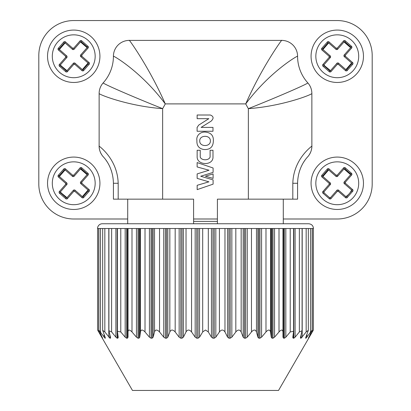 <?xml version="1.0" encoding="UTF-8"?>
<svg xmlns="http://www.w3.org/2000/svg" width="411" height="411" viewBox="0 0 411 411"><rect width="100%" height="100%" fill="white"/><g stroke="black" fill="none" stroke-linecap="round" stroke-linejoin="round"><path stroke-width="0.62" d="M313.423 228.521L313.423 330.007L278.53 390.45L132.47 390.45L97.577 330.007L97.577 228.521M98.738 228.521L98.738 331.954C97.232 329.422 97.232 329.422 98.738 331.954L102.58 338.207L98.856 330.09L105.016 338.207L105.308 338.207L105.118 337.179L102.663 330.326L104.831 331.954L109.927 338.207L110.405 338.207L110.477 337.179L108.905 330.727L111.648 331.954L115.887 337.179L117.186 338.207L117.844 338.207L118.173 337.179L117.428 331.276L120.777 331.954L125.175 337.179L126.624 338.207L127.446 338.207L128.021 337.179L128.021 331.954C128.196 329.427 129.516 329.427 131.993 331.954L136.447 337.179L138.004 338.207L138.964 338.207L139.781 337.179L140.475 331.954C141.014 329.432 142.525 329.432 145.016 331.954L149.419 337.179L151.048 338.207L152.121 338.207L153.154 337.179L154.531 331.954C155.409 329.432 157.079 329.432 159.53 331.954L163.768 337.179L165.428 338.207L166.594 338.207L167.816 337.179L169.841 331.954C171.043 329.432 172.82 329.432 175.178 331.954L179.15 337.179L180.799 338.207L182.022 338.207L183.409 337.179L186.029 331.954C187.524 329.432 189.373 329.432 191.572 331.954L195.174 337.179L196.777 338.207L198.03 338.207L199.546 337.179L202.695 331.954L205.5 330.007L208.305 331.954L211.454 337.179L212.97 338.207L214.223 338.207L215.826 337.179L219.428 331.954C221.395 329.432 223.245 329.432 224.971 331.954L227.591 337.179L228.978 338.207L230.201 338.207L231.85 337.179L235.822 331.954C237.954 329.432 239.731 329.432 241.159 331.954L243.184 337.179L244.406 338.207L245.573 338.207L247.232 337.179L251.47 331.954C253.71 329.432 255.38 329.432 256.469 331.954L257.846 337.179L258.879 338.207L259.952 338.207L261.581 337.179L265.984 331.954C268.285 329.432 269.796 329.432 270.525 331.954L271.219 337.179L272.036 338.207L272.996 338.207L274.553 337.179L279.007 331.954C281.309 329.427 282.634 329.427 282.979 331.954L282.979 228.521L282.979 337.179L283.554 338.207L284.376 338.207L285.825 337.179L290.223 331.954L293.572 331.276L292.827 337.179L293.156 338.207L293.814 338.207L295.113 337.179L299.352 331.954L302.095 330.732L300.523 337.179L300.595 338.207L301.073 338.207L306.169 331.954L308.337 330.331L305.882 337.179L305.692 338.207L305.984 338.207L312.144 330.09L308.42 338.207L312.262 331.954C313.768 329.427 313.768 329.427 312.262 331.954L312.262 228.521M305.62 338.058L305.692 337.724M300.41 337.976L300.595 336.917M292.827 337.179L292.796 337.57M128.021 331.954L128.021 228.521M118.204 337.57L118.173 337.179M110.405 336.917L110.595 337.888M105.308 338.207L105.308 337.724M105.005 338.207L105.016 336.917M109.907 338.207L109.927 335.104M111.648 228.521L111.587 331.877M117.176 338.207L117.186 228.521M313.454 228.521L97.546 228.521A4.762 4.762 0 0 1 102.308 223.759L308.692 223.759C311.61 224.067 313.197 225.654 313.454 228.521M305.214 223.759L105.786 223.759M283.292 223.759L283.292 199.15L283.292 223.759L283.292 218.996L337.267 218.996A34.925 34.925 0 0 0 372.191 184.066L372.191 55.475A34.925 34.925 0 0 0 337.267 20.55L73.733 20.55A34.925 34.925 0 0 0 38.809 55.475L38.809 184.066A34.925 34.925 0 0 0 73.733 218.996L127.708 218.996L127.708 223.759L127.708 199.15L127.708 218.996M217.409 223.759L217.409 199.15L297.579 199.15L297.579 183.275A39.687 39.687 0 0 1 297.579 183.157M217.409 199.15L217.409 221.375L193.591 221.375L193.591 223.759M113.421 183.275C113.035 165.094 102.277 155.995 103.218 156.704A15.875 15.875 0 0 0 103.212 156.699A15.875 15.875 0 0 1 99.133 146.075L99.133 93.467L99.133 146.075C97.381 145.088 117.464 157.824 118.183 183.275L113.421 183.275L113.421 199.15L193.591 199.15L193.591 221.375M311.867 93.467L311.867 146.075L311.867 93.467C312.298 94.453 282.83 106.146 248.362 108.658C279.86 96.102 308.959 83.325 307.782 82.842C310.449 85.878 311.81 89.423 311.867 93.467C311.81 89.423 310.449 85.878 307.782 82.842A15.875 15.875 0 0 1 310.808 87.774M311.297 150.282A15.875 15.875 0 0 0 311.569 149.147M299.388 171.428A39.687 39.687 0 0 1 299.655 170.596M301.263 166.573A39.687 39.687 0 0 1 302.66 163.845M303.292 162.756A39.687 39.687 0 0 1 305.142 159.966M306.58 158.107A39.687 39.687 0 0 1 307.782 156.704C308.723 155.995 297.965 165.094 297.579 183.275L297.579 199.15M105.858 159.966A39.687 39.687 0 0 1 107.708 162.756M108.34 163.845A39.687 39.687 0 0 1 109.737 166.573M111.345 170.596A39.687 39.687 0 0 1 111.612 171.428M103.218 156.704C104.024 157.654 98.943 152.651 99.133 146.075A15.875 15.875 0 0 0 99.149 146.727M99.498 149.45A15.875 15.875 0 0 0 100.192 151.767M129.295 40.396L129.295 40.396C127.898 37.884 148.808 66.341 165.273 103.896C141.019 71.303 112.285 54.869 113.421 56.271A39.687 39.687 0 0 1 103.218 82.842A39.687 39.687 0 0 0 113.421 56.271A15.875 15.875 0 0 1 129.295 40.396L281.705 40.396A15.875 15.875 0 0 1 297.579 56.271A15.875 15.875 0 0 0 281.71 40.396C283.102 37.884 262.197 66.335 245.727 103.896A103.192 103.192 0 0 0 248.362 108.658L248.362 199.15M197.095 127.389L197.095 131.258L212.985 131.258L212.985 127.389L201.107 127.389L211.105 121.153C213.946 118.414 213.699 116.37 210.36 115.008L197.146 115.008L197.146 118.676L208.829 118.676L198.683 125.114L197.182 127.389M212.99 157.67L212.99 150.272L210.093 150.272L210.093 157.1C208.701 160.732 201.626 160.593 200.229 157.166L200.229 150.272L197.152 150.272L197.152 156.694C196.802 165.186 212.369 166.054 212.99 157.67M200.717 176.242L213.098 172.399L213.098 167.991L197.131 162.576L197.136 166.948L209.004 170.226L197.146 173.915L197.152 178.374L208.911 181.837L197.167 185.299L197.172 189.625L213.098 184.159L213.098 179.89L200.717 176.242M205.408 176.185L213.098 178.41L213.098 173.925L205.408 176.185M196.915 140.577C196.633 145.643 198.909 148.612 203.753 149.491C209.934 149.912 213.134 147.097 213.355 141.03C213.633 136.02 211.393 133.107 206.635 132.291C201.421 131.037 195.939 134.926 196.915 140.577M311.867 146.075A15.875 15.875 0 0 1 307.788 156.699C306.981 157.649 312.057 152.651 311.867 146.075C313.619 145.088 293.536 157.824 292.817 183.275L292.817 199.15M99.133 93.467A15.875 15.875 0 0 1 103.218 82.842C102.159 83.371 130.965 96.03 162.638 108.658C128.479 106.208 98.532 94.407 99.133 93.467M162.638 199.15L162.638 108.658A103.192 103.192 0 0 0 165.273 103.896L245.727 103.896C269.981 71.303 298.72 54.869 297.579 56.271A39.687 39.687 0 0 0 307.782 82.842M351.616 190.067A15.875 15.875 0 0 1 345.892 196.602M60.515 47.476L65.108 42.944L59.657 48.93M197.172 189.625L197.172 187.462M197.167 185.299L208.911 181.837M197.157 178.374L197.152 176.144M197.146 173.915L209.004 170.226M197.136 166.948L197.131 164.76M197.131 162.576L213.098 167.991M210.37 140.906C210.689 147.046 199.479 147.097 199.741 140.958C199.422 134.823 210.632 134.767 210.37 140.906M350.593 174.649L343.904 168.854M322.846 176.638L328.641 169.949L322.918 176.483M83.017 170.395L80.371 168.854L87.06 174.649L80.525 168.926M64.419 170.416L59.384 176.483L65.108 169.949L59.384 176.483L65.108 169.949L60.515 174.48M63.243 68.185L60.54 65.102M60.833 65.524L61.039 65.806M61.27 66.099L61.691 66.613M61.938 66.895L62.251 67.234M62.282 67.265L62.713 67.697M64.075 68.868L67.096 70.692M88.154 62.909L82.359 69.598L88.082 63.063M63.263 195.21L60.407 191.901M60.956 192.697L66.942 197.624M82.359 196.602L88.154 189.913M64.419 43.412L59.384 49.479L65.108 42.944M80.525 41.922L87.06 47.645L80.371 41.85M60.956 65.693L66.942 70.62M324.053 47.476L328.641 42.944L322.846 49.633M327.952 43.412L322.918 49.479L328.641 42.944M326.796 68.205L323.94 64.897M344.058 41.922L350.593 47.645L343.904 41.85M324.49 65.693L330.475 70.62M345.892 69.598L351.688 62.909M320.01 202.983A26.196 26.196 0 0 1 328.826 158.476A26.196 26.196 0 0 1 362.964 188.366A26.196 26.196 0 0 1 320.01 202.983M56.477 202.983A26.196 26.196 0 0 1 65.292 158.476A26.196 26.196 0 0 1 99.426 188.366A26.196 26.196 0 0 1 56.477 202.983M320.01 75.978A26.196 26.196 0 0 1 328.826 31.472A26.196 26.196 0 0 1 362.964 61.362A26.196 26.196 0 0 1 320.01 75.978M56.477 75.978A26.196 26.196 0 0 1 65.292 31.472A26.196 26.196 0 0 1 99.426 61.362A26.196 26.196 0 0 1 56.477 75.978A26.196 26.196 0 0 1 65.292 31.472A26.196 26.196 0 0 1 99.426 61.362A26.196 26.196 0 0 1 56.477 75.978M323.041 176.622L321.633 176.715L329.103 183.255L330.511 183.162L330.583 184.277L324.048 191.747L324.12 192.862L329.499 197.573L330.614 197.501L337.154 190.031L338.274 189.954L345.738 196.494L346.858 196.422L351.564 191.043L351.492 189.928L344.022 183.388L343.95 182.268L350.491 174.803L350.413 173.683L345.035 168.978L343.92 169.049L337.38 176.519L336.265 176.591L328.795 170.051L327.675 170.128L322.969 175.507L323.041 176.622L330.511 183.162M321.633 176.715L321.556 175.6L322.969 175.507M327.675 170.128L327.582 168.715L321.556 175.6M327.582 168.715L328.702 168.644L328.795 170.051M336.265 176.591L336.167 175.184L328.702 168.644M336.167 175.184L337.287 175.107L337.38 176.519M343.92 169.049L343.827 167.642L337.287 175.107M343.827 167.642L344.942 167.565L345.035 168.978M350.413 173.683L351.826 173.591L344.942 167.565M351.826 173.591L351.898 174.706L350.491 174.803M343.95 182.268L345.358 182.176L351.898 174.706M345.358 182.176L345.435 183.296L344.022 183.388M351.492 189.928L352.9 189.831L345.435 183.296M352.9 189.831L352.977 190.951L351.564 191.043M346.858 196.422L346.951 197.83L352.977 190.951M346.951 197.83L345.831 197.907L345.738 196.494M338.274 189.954L338.366 191.367L345.831 197.907M338.366 191.367L337.246 191.439L337.154 190.031M330.614 197.501L330.711 198.909L337.246 191.439M330.706 198.909L329.591 198.981L329.499 197.573M324.12 192.862L322.712 192.959L329.591 198.981M322.712 192.959L322.635 191.839L324.048 191.747M330.583 184.277L329.175 184.375L322.635 191.839M329.175 184.375L329.103 183.255M59.508 176.622L58.1 176.715L65.565 183.255L66.978 183.162L67.05 184.277L60.509 191.747L60.587 192.862L65.966 197.573L67.08 197.501L73.62 190.031L74.735 189.954L82.205 196.494L83.325 196.422L88.031 191.043L87.959 189.928L80.489 183.388L80.417 182.268L86.952 174.803L86.88 173.683L81.501 168.978L80.386 169.049L73.846 176.519L72.726 176.591L65.262 170.051L64.142 170.128L59.436 175.507L59.508 176.622L66.978 183.162M58.1 176.715L58.023 175.6L59.436 175.507M64.142 170.128L64.049 168.715L58.023 175.6M64.049 168.715L65.169 168.644L65.262 170.051M72.726 176.591L72.634 175.184L65.169 168.644M72.634 175.184L73.754 175.107L73.846 176.519M80.386 169.049L80.289 167.642L73.754 175.107M80.294 167.642L81.409 167.565L81.501 168.978M86.88 173.683L88.288 173.591L81.409 167.565M88.288 173.591L88.365 174.706L86.952 174.803M80.417 182.268L81.825 182.176L88.365 174.706M81.825 182.176L81.897 183.296L80.489 183.388M87.959 189.928L89.367 189.831L81.897 183.296M89.367 189.831L89.444 190.951L88.031 191.043M83.325 196.422L83.418 197.83L89.444 190.951M83.418 197.83L82.298 197.907L82.205 196.494M74.735 189.954L74.833 191.367L82.298 197.907M74.833 191.367L73.713 191.439L73.62 190.031M67.08 197.501L67.173 198.909L73.713 191.439M67.173 198.909L66.058 198.981L65.966 197.573M60.587 192.862L59.174 192.959L66.058 198.981M59.174 192.959L59.102 191.839L60.509 191.747M67.05 184.277L65.642 184.375L59.102 191.839M65.642 184.375L65.565 183.255M59.508 49.618L58.1 49.71L65.565 56.25L66.978 56.158L67.05 57.273L60.509 64.743L60.587 65.858L65.966 70.569L67.08 70.497L73.62 63.027L74.735 62.95L82.205 69.49L83.325 69.418L88.031 64.039L87.959 62.924L80.489 56.384L80.417 55.264L86.952 47.799L86.88 46.679L81.501 41.973L80.386 42.045L73.846 49.515L72.726 49.587L65.262 43.047L64.142 43.124L59.436 48.503L59.508 49.618L66.978 56.158M58.1 49.71L58.023 48.596L59.436 48.503M64.142 43.124L64.049 41.711L58.023 48.596M64.049 41.711L65.169 41.639L65.262 43.047M72.726 49.587L72.634 48.179L65.169 41.639M72.634 48.179L73.754 48.102L73.846 49.515M80.386 42.045L80.289 40.638L73.754 48.102M80.294 40.638L81.409 40.561L81.501 41.973M86.88 46.679L88.288 46.587L81.409 40.561M88.288 46.587L88.365 47.702L86.952 47.799M80.417 55.264L81.825 55.172L88.365 47.702M81.825 55.172L81.897 56.292L80.489 56.384M87.959 62.924L89.367 62.826L81.897 56.292M89.367 62.826L89.444 63.946L88.031 64.039M83.325 69.418L83.418 70.826L89.444 63.946M83.418 70.826L82.298 70.903L82.205 69.49M74.735 62.95L74.833 64.363L82.298 70.903M74.833 64.363L73.713 64.435L73.62 63.027M67.08 70.497L67.173 71.904L73.713 64.435M67.173 71.904L66.058 71.976L65.966 70.569M60.587 65.858L59.174 65.955L66.058 71.976M59.174 65.955L59.102 64.835L60.509 64.743M67.05 57.273L65.642 57.365L59.102 64.835M65.642 57.365L65.565 56.25M323.041 49.618L321.633 49.71L329.103 56.25L330.511 56.158L330.583 57.273L324.048 64.743L324.12 65.858L329.499 70.569L330.614 70.497L337.154 63.027L338.274 62.95L345.738 69.49L346.858 69.418L351.564 64.039L351.492 62.924L344.022 56.384L343.95 55.264L350.491 47.799L350.413 46.679L345.035 41.973L343.92 42.045L337.38 49.515L336.265 49.587L328.795 43.047L327.675 43.124L322.969 48.503L323.041 49.618L330.511 56.158M321.633 49.71L321.556 48.596L322.969 48.503M327.675 43.124L327.582 41.711L321.556 48.596M327.582 41.711L328.702 41.639L328.795 43.047M336.265 49.587L336.167 48.179L328.702 41.639M336.167 48.179L337.287 48.102L337.38 49.515M343.92 42.045L343.827 40.638L337.287 48.102M343.827 40.638L344.942 40.561L345.035 41.973M350.413 46.679L351.826 46.587L344.942 40.561M351.826 46.587L351.898 47.702L350.491 47.799M343.95 55.264L345.358 55.172L351.898 47.702M345.358 55.172L345.435 56.292L344.022 56.384M351.492 62.924L352.9 62.826L345.435 56.292M352.9 62.826L352.977 63.946L351.564 64.039M346.858 69.418L346.951 70.826L352.977 63.946M346.951 70.826L345.831 70.903L345.738 69.49M338.274 62.95L338.366 64.363L345.831 70.903M338.366 64.363L337.246 64.435L337.154 63.027M330.614 70.497L330.711 71.904L337.246 64.435M330.706 71.904L329.591 71.976L329.499 70.569M324.12 65.858L322.712 65.955L329.591 71.976M322.712 65.955L322.635 64.835L324.048 64.743M330.583 57.273L329.175 57.365L322.635 64.835M329.175 57.365L329.103 56.25M309.113 336.506L309.113 337.179M308.42 337.893L308.42 338.207M310.511 331.954L310.511 228.521M306.904 334.559L306.904 337.179M305.984 336.917L305.984 338.207M306.169 331.954L306.169 228.521M302.198 228.521L302.198 337.179M301.073 335.104L301.073 338.207M299.352 331.954L299.352 228.521M295.113 228.521L295.113 337.179M293.814 228.521L293.814 338.207M293.156 334.734L293.156 338.207M290.223 331.954L290.223 228.521M285.825 228.521L285.825 337.179M284.376 228.521L284.376 338.207M283.554 228.521L283.554 338.207M279.007 331.954L279.007 228.521M274.553 228.521L274.553 337.179M272.996 228.521L272.996 338.207M272.036 228.521L272.036 338.207M270.525 228.521L270.525 331.954M271.219 337.179L271.219 228.521M265.984 331.954L265.984 228.521M261.581 228.521L261.581 337.179M259.952 228.521L259.952 338.207M258.879 228.521L258.879 338.207M256.469 228.521L256.469 331.954M257.846 337.179L257.846 228.521M251.47 331.954L251.47 228.521M247.232 228.521L247.232 337.179M245.573 228.521L245.573 338.207M244.406 228.521L244.406 338.207M241.159 228.521L241.159 331.954M243.184 337.179L243.184 228.521M235.822 331.954L235.822 228.521M231.85 228.521L231.85 337.179M230.201 228.521L230.201 338.207M228.978 228.521L228.978 338.207M224.971 228.521L224.971 331.954M227.591 337.179L227.591 228.521M219.428 331.954L219.428 228.521M215.826 228.521L215.826 337.179M214.223 228.521L214.223 338.207M212.97 228.521L212.97 338.207M208.305 228.521L208.305 331.954M211.454 337.179L211.454 228.521M202.695 331.954L202.695 228.521M199.546 228.521L199.546 337.179M198.03 228.521L198.03 338.207M196.777 228.521L196.777 338.207M191.572 228.521L191.572 331.954M195.174 337.179L195.174 228.521M186.029 331.954L186.029 228.521M183.409 228.521L183.409 337.179M182.022 228.521L182.022 338.207M180.799 228.521L180.799 338.207M175.178 228.521L175.178 331.954M179.15 337.179L179.15 228.521M169.841 331.954L169.841 228.521M167.816 228.521L167.816 337.179M166.594 228.521L166.594 338.207M165.428 228.521L165.428 338.207M159.53 228.521L159.53 331.954M163.768 337.179L163.768 228.521M154.531 331.954L154.531 228.521M153.154 228.521L153.154 337.179M152.121 228.521L152.121 338.207M151.048 228.521L151.048 338.207M145.016 228.521L145.016 331.954M149.419 337.179L149.419 228.521M140.475 331.954L140.475 228.521M139.781 228.521L139.781 337.179M138.964 228.521L138.964 338.207M138.004 228.521L138.004 338.207M131.993 228.521L131.993 331.954M136.447 337.179L136.447 228.521M127.446 228.521L127.446 338.207M126.624 228.521L126.624 338.207M120.777 228.521L120.777 331.954M125.175 337.179L125.175 228.521M117.844 334.734L117.844 338.207M115.887 337.179L115.887 228.521M104.831 228.521L104.831 331.954M108.802 337.179L108.802 228.521M100.49 228.521L100.49 331.954M104.096 337.179L104.096 334.559M102.58 337.893L102.58 338.207M101.887 337.179L101.887 336.506M193.591 218.996L217.409 218.996M297.579 183.275L292.817 183.275M118.183 183.275L118.183 199.15M323.149 199.397A21.434 21.434 0 0 0 358.289 187.437A21.434 21.434 0 0 0 330.362 162.987A21.434 21.434 0 0 0 323.149 199.397M59.616 199.397A21.434 21.434 0 0 0 94.756 187.437A21.434 21.434 0 0 0 66.829 162.987A21.434 21.434 0 0 0 59.616 199.397M59.616 72.393A21.434 21.434 0 0 0 94.756 60.432A21.434 21.434 0 0 0 66.829 35.983A21.434 21.434 0 0 0 59.616 72.393M323.149 72.393A21.434 21.434 0 0 0 358.289 60.432A21.434 21.434 0 0 0 330.362 35.983A21.434 21.434 0 0 0 323.149 72.393M312.144 228.521L312.144 330.09M308.337 228.521L308.337 330.331M302.095 228.521L302.095 330.732M293.572 228.521L293.572 331.276M117.428 228.521L117.428 331.276M108.905 228.521L108.905 330.624M102.663 228.521L102.663 330.326M98.856 228.521L98.856 330.09M103.218 82.842L102.092 84.24"/></g></svg>
